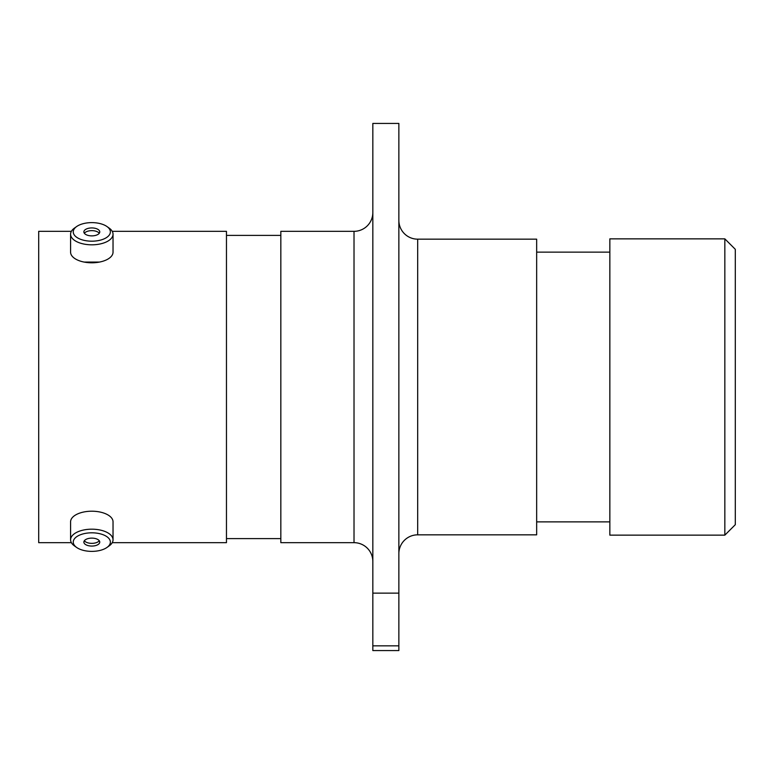<?xml version="1.0" encoding="UTF-8"?>
<svg xmlns="http://www.w3.org/2000/svg" width="774" height="774" viewBox="0 0 774 774"><rect width="100%" height="100%" fill="white"/><g stroke="black" fill="none" stroke-linecap="round" stroke-linejoin="round"><path stroke-width="1.16" d="M372.836 212.511A18.818 18.818 0 0 1 354.018 231.329L280.836 231.329L280.836 542.671L354.018 542.671L354.018 231.329M372.836 561.489A18.818 18.818 0 0 0 354.018 542.671M398.862 553.652A18.818 18.818 0 0 1 417.689 534.834L536.663 534.834L536.663 239.166L417.689 239.166L417.689 534.834M398.862 220.348A18.818 18.818 0 0 0 417.689 239.166M84.143 262.076L99.478 262.076M724.841 238.856L735.3 249.315L735.3 524.685L724.841 535.144L724.841 238.856L609.844 238.856L609.844 535.144L724.841 535.144M372.836 123.424L398.862 123.424L398.862 593.136L372.836 593.136L372.836 123.424M609.844 252.131L536.663 252.131M609.844 521.87L536.663 521.87M280.836 235.402L226.463 235.402M280.836 538.598L226.463 538.598M112.24 542.671L226.463 542.671L226.463 231.329L112.24 231.329M71.382 231.329L38.7 231.329L38.7 542.671L71.382 542.671M372.836 645.845L398.862 645.845L398.862 650.576L372.836 650.576L372.836 593.136M398.862 645.845L398.862 593.136M91.806 551.378A18.566 9.288 180 0 0 106.967 547.46A18.566 9.288 180 0 0 108.302 537.833A18.566 9.288 180 0 0 91.806 532.812A18.566 9.288 180 0 0 75.32 537.833A18.566 9.288 180 0 0 76.645 547.46A18.566 9.288 180 0 0 91.806 551.378M76.645 547.46L74.478 545.922A21.227 10.613 0 0 1 70.589 539.797A21.227 10.613 0 0 1 91.806 529.184A21.227 10.613 0 0 1 113.033 539.797A21.227 10.613 0 0 1 109.134 545.922L106.967 547.46M91.806 538.124A7.943 3.976 180 0 0 83.863 542.1A7.943 3.976 180 0 0 91.806 546.067A7.943 3.976 180 0 0 99.759 542.1A7.943 3.976 180 0 0 91.806 538.124M84.347 540.736A7.943 3.976 180 0 0 91.806 543.358A7.943 3.976 180 0 0 99.275 540.736M70.589 539.797L70.589 521.811A21.227 10.613 0 0 1 91.806 511.208A21.227 10.613 0 0 1 113.033 521.811L113.033 539.797M91.806 241.188A18.566 9.288 0 0 0 108.302 236.167A18.566 9.288 0 0 0 106.967 226.54A18.566 9.288 0 0 0 91.806 222.622A18.566 9.288 0 0 0 76.645 226.54A18.566 9.288 0 0 0 75.32 236.167A18.566 9.288 0 0 0 91.806 241.188M106.967 226.54L109.134 228.078A21.227 10.613 180 0 1 113.033 234.203A21.227 10.613 180 0 1 91.806 244.816A21.227 10.613 180 0 1 70.589 234.203A21.227 10.613 180 0 1 74.478 228.078L76.645 226.54M91.806 227.933A7.943 3.976 0 0 0 83.863 231.9A7.943 3.976 0 0 0 91.806 235.877A7.943 3.976 0 0 0 99.759 231.9A7.943 3.976 0 0 0 91.806 227.933M99.275 233.264A7.943 3.976 0 0 0 91.806 230.642A7.943 3.976 0 0 0 84.347 233.264M113.033 234.203L113.033 252.189A21.227 10.613 180 0 1 91.806 262.792A21.227 10.613 180 0 1 70.589 252.189L70.589 234.203"/></g></svg>
